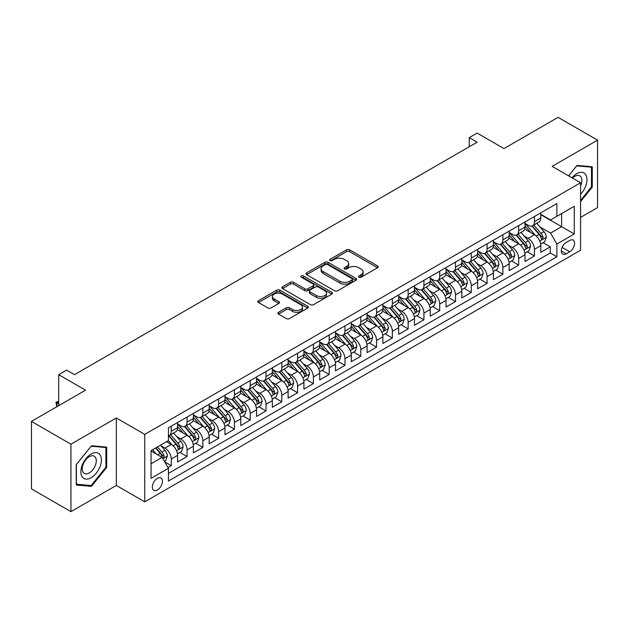 <?xml version="1.0" encoding="UTF-8"?>
<svg xmlns="http://www.w3.org/2000/svg" width="629" height="629" viewBox="0 0 629 629"><rect width="100%" height="100%" fill="white"/><g stroke="black" fill="none" stroke-linecap="round" stroke-linejoin="round"><path stroke-width="0.94" d="M358.915 277.24A1.533 0.888 0 0 0 361.085 277.24L377.557 267.734A2.194 1.266 0 0 0 378.194 266.838A2.194 1.266 0 0 0 377.557 265.941L349.653 249.831A2.194 1.266 0 0 0 346.555 249.831L330.083 259.345A1.533 0.888 0 0 0 329.635 259.966A1.533 0.888 0 0 0 330.083 260.595A1.533 0.888 0 0 0 332.254 260.595L334.392 259.36A7.013 4.049 0 0 1 344.307 259.36L346.634 260.705A7.013 4.049 0 0 1 348.686 263.567A7.013 4.049 0 0 1 346.634 266.437L344.503 267.663A1.533 0.888 0 0 0 344.055 268.292A1.533 0.888 0 0 0 344.503 268.913A1.533 0.888 0 0 0 346.673 268.913L348.804 267.687A7.013 4.049 0 0 1 358.727 267.687L361.046 269.031A7.013 4.049 0 0 1 363.106 271.893A7.013 4.049 0 0 1 361.046 274.755L358.915 275.989A1.533 0.888 0 0 0 358.467 276.611A1.533 0.888 0 0 0 358.915 277.24L358.915 275.989M157.384 489.999A7.147 4.128 120 0 0 162.046 483.701A7.147 4.128 120 0 0 160.953 477.977A7.147 4.128 120 0 0 157.384 478.331A7.147 4.128 120 0 0 152.713 484.629A7.147 4.128 120 0 0 153.806 490.353A7.147 4.128 120 0 0 157.384 489.999M278.513 312.298A2.194 1.266 0 0 0 277.869 313.187A2.194 1.266 0 0 0 278.513 314.083L286.337 318.604A2.194 1.266 0 0 0 289.442 318.604L307.73 308.045A2.194 1.266 0 0 0 308.367 307.149A2.194 1.266 0 0 0 307.73 306.252L279.826 290.15A2.194 1.266 0 0 0 276.729 290.15L258.44 300.709A2.194 1.266 0 0 0 257.796 301.598A2.194 1.266 0 0 0 258.44 302.494L267.891 307.958A2.194 1.266 0 0 0 270.997 307.958L278.82 303.437A2.194 1.266 0 0 0 279.465 302.541A2.194 1.266 0 0 0 278.82 301.645L274.134 298.94A5.865 3.389 0 0 1 272.412 296.542A5.865 3.389 0 0 1 276.037 293.421A5.865 3.389 0 0 1 282.429 294.152L300.796 304.758A5.865 3.389 0 0 1 302.51 307.149A5.865 3.389 0 0 1 298.893 310.278A5.865 3.389 0 0 1 292.501 309.547L289.442 307.778A2.194 1.266 0 0 0 286.337 307.778L278.513 312.298L278.513 314.083M580.575 217.406L597.55 207.609L597.55 140.141L558.072 117.348L503.986 148.578L477.144 133.073L469.25 137.633L477.144 142.193L74.481 374.672L66.588 370.111L58.686 374.672L58.686 405.666M70.928 444.184L70.928 511.652L116.326 485.439L116.326 417.971L70.928 444.184L31.45 421.391L85.536 390.169L58.686 374.672M116.326 417.971L144.749 434.387L580.575 182.764L580.575 250.224L144.749 501.848L144.749 434.387M597.55 140.141L552.152 166.355L580.575 182.764M334.542 290.771A2.194 1.266 0 0 0 337.639 290.771L355.935 280.212A2.194 1.266 0 0 0 356.572 279.315A2.194 1.266 0 0 0 355.935 278.427L328.031 262.317A2.194 1.266 0 0 0 324.934 262.317L306.645 272.876A2.194 1.266 0 0 0 306.001 273.772A2.194 1.266 0 0 0 306.645 274.669L334.542 290.771M301.912 277.57A1.533 0.888 0 0 1 303.469 277.79L303.469 275.966L331.829 292.336A2.194 1.266 0 0 1 332.474 293.232A2.194 1.266 0 0 1 331.829 294.128L313.541 304.688A2.194 1.266 0 0 1 310.443 304.688L282.539 288.577L282.539 286.793A2.194 1.266 0 0 0 281.902 287.689A2.194 1.266 0 0 0 282.539 288.577M282.539 286.793L290.37 282.272A2.194 1.266 0 0 1 293.468 282.272L304.782 288.805A2.194 1.266 0 0 0 307.88 288.805L313.077 285.81A2.194 1.266 0 0 0 313.722 284.913A2.194 1.266 0 0 0 313.077 284.017L301.299 277.216A1.533 0.888 0 0 1 300.851 276.587A1.533 0.888 0 0 1 301.794 275.769A1.533 0.888 0 0 1 303.469 275.966M70.928 511.652L31.45 488.859L31.45 421.391M167.998 467.544L171.277 465.657L164.727 461.875M161 445.772L164.963 448.06A8.932 5.158 60 0 1 171.277 458.997L177.59 455.357L177.59 462.008L187.065 456.536L179.886 452.393M176.788 436.652L180.751 438.94A8.932 5.158 60 0 1 187.065 449.884L193.386 446.236L193.386 452.896L202.86 447.423L195.674 443.272M192.576 427.539L196.539 429.827A8.932 5.158 60 0 1 202.86 440.764L209.174 437.124L209.174 443.775L218.648 438.303L211.462 434.159M208.372 418.419L212.335 420.707A8.932 5.158 60 0 1 218.648 431.651L224.97 428.003L224.97 434.663L234.444 429.19L227.258 425.039M224.16 409.306L228.123 411.594A8.932 5.158 60 0 1 234.444 422.531L240.758 418.89L240.758 425.542L250.232 420.07L243.046 415.926M239.948 400.186L243.918 402.474A8.932 5.158 60 0 1 250.232 413.418L256.546 409.77L256.546 416.422L266.02 410.957L258.834 406.806M255.744 391.073L259.706 393.361A8.932 5.158 60 0 1 266.02 404.298L272.341 400.649L272.341 407.309L281.816 401.837L274.629 397.693M271.531 381.952L275.494 384.24A8.932 5.158 60 0 1 281.816 395.185L288.129 391.537L288.129 398.188L297.603 392.724L290.417 388.573M287.319 372.84L291.29 375.128A8.932 5.158 60 0 1 297.603 386.064L303.917 382.416L303.917 389.076L313.391 383.604L306.213 379.46M303.115 363.719L307.078 366.007A8.932 5.158 60 0 1 313.391 376.952L319.713 373.304L319.713 379.955L329.187 374.491L322.001 370.339M318.903 354.607L322.866 356.895A8.932 5.158 60 0 1 329.187 367.831L335.501 364.183L335.501 370.843L344.975 365.37L337.789 361.227M334.699 345.486L338.661 347.774A8.932 5.158 60 0 1 344.975 358.719L351.289 355.071L351.289 361.722L360.771 356.258L353.584 352.106M350.487 336.373L354.449 338.661A8.932 5.158 60 0 1 360.771 349.598L367.084 345.95L367.084 352.61L376.559 347.137L369.372 342.994M366.275 327.253L370.245 329.541A8.932 5.158 60 0 1 376.559 340.486L382.872 336.837L382.872 343.489L392.347 338.025L385.16 333.873M382.07 318.14L386.033 320.428A8.932 5.158 60 0 1 392.347 331.365L398.668 327.717L398.668 334.376L408.142 328.904L400.956 324.753M397.858 309.02L401.821 311.308A8.932 5.158 60 0 1 408.142 322.252L414.456 318.604L414.456 325.256L423.93 319.791L416.744 315.64M413.646 299.907L417.617 302.195A8.932 5.158 60 0 1 423.93 313.132L430.244 309.484L430.244 316.143L439.718 310.671L432.54 306.52M429.442 290.787L433.405 293.075A8.932 5.158 60 0 1 439.718 304.019L446.04 300.371L446.04 307.023L455.514 301.558L448.328 297.407M445.23 281.666L449.192 283.962A8.932 5.158 60 0 1 455.514 294.899L461.828 291.251L461.828 297.91L471.302 292.438L464.116 288.286M461.018 272.554L464.988 274.842A8.932 5.158 60 0 1 471.302 285.786L477.615 282.138L477.615 288.79L487.09 283.317L479.911 279.174M476.813 263.433L480.776 265.729A8.932 5.158 60 0 1 487.09 276.666L493.411 273.017L493.411 279.677L502.886 274.205L495.699 270.053M492.601 254.32L496.564 256.608A8.932 5.158 60 0 1 502.886 267.545L509.199 263.905L509.199 270.556L518.673 265.084L511.487 260.941M508.397 245.2L512.36 247.496A8.932 5.158 60 0 1 518.673 258.433L524.995 254.784L524.995 261.444L534.469 255.972L534.469 249.312A8.932 5.158 -120 0 0 528.148 238.375L524.185 236.087M527.283 251.82L534.469 255.972M177.59 455.357A8.932 5.158 -120 0 0 171.277 444.412L166.543 441.676M193.386 446.236A8.932 5.158 -120 0 0 187.065 435.299L177.299 429.662M209.174 437.124A8.932 5.158 -120 0 0 202.86 426.179L193.095 420.542M224.97 428.003A8.932 5.158 -120 0 0 218.648 417.066L208.883 411.429M240.758 418.89A8.932 5.158 -120 0 0 234.444 407.946L224.679 402.308M256.546 409.77A8.932 5.158 -120 0 0 250.232 398.833L240.467 393.188M272.341 400.649A8.932 5.158 -120 0 0 266.02 389.713L256.255 384.075M288.129 391.537A8.932 5.158 -120 0 0 281.816 380.6L272.05 374.955M303.917 382.416A8.932 5.158 -120 0 0 297.603 371.48L287.838 365.842M319.713 373.304A8.932 5.158 -120 0 0 313.391 362.359L303.626 356.722M335.501 364.183A8.932 5.158 -120 0 0 329.187 353.246L319.422 347.609M351.289 355.071A8.932 5.158 -120 0 0 344.975 344.126L335.21 338.488M367.084 345.95A8.932 5.158 -120 0 0 360.771 335.013L350.998 329.376M382.872 336.837A8.932 5.158 -120 0 0 376.559 325.893L366.793 320.255M398.668 327.717A8.932 5.158 -120 0 0 392.347 316.78L382.581 311.143M414.456 318.604A8.932 5.158 -120 0 0 408.142 307.66L398.377 302.022M430.244 309.484A8.932 5.158 -120 0 0 423.93 298.547L414.165 292.91M446.04 300.371A8.932 5.158 -120 0 0 439.718 289.426L429.953 283.789M461.828 291.251A8.932 5.158 -120 0 0 455.514 280.314L445.749 274.676M477.615 282.138A8.932 5.158 -120 0 0 471.302 271.193L461.537 265.556M493.411 273.017A8.932 5.158 -120 0 0 487.09 262.081L477.325 256.443M509.199 263.905A8.932 5.158 -120 0 0 502.886 252.96L493.12 247.323M524.995 254.784A8.932 5.158 -120 0 0 518.673 243.848L508.908 238.21M569.677 240.475L566.202 242.479A6.919 3.994 120 0 0 561.681 248.581A6.919 3.994 120 0 0 562.743 254.124A6.919 3.994 120 0 0 566.202 253.786L569.677 251.781A6.919 3.994 120 0 0 574.198 245.68A6.919 3.994 120 0 0 573.137 240.129A6.919 3.994 120 0 0 569.677 240.475M151.062 463.738L162.117 457.362L168.438 468.298L168.438 481.059L556.885 256.789L556.885 244.028L550.572 233.084L539.973 226.967M168.438 468.298L151.062 478.331L151.062 450.616L168.438 440.583L168.438 427.822L556.885 203.552L556.885 216.313L574.261 206.281L574.261 233.996L556.885 244.028M177.59 423.993L180.751 425.817A8.932 5.158 60 0 0 185.217 426.258L191.538 422.609A8.932 5.158 -120 0 0 193.386 418.521L193.386 413.418M193.386 414.873L196.539 416.697A8.932 5.158 60 0 0 201.013 417.137L207.326 413.497A8.932 5.158 -120 0 0 209.174 409.408L209.174 404.298M209.174 405.76L212.335 407.584A8.932 5.158 60 0 0 216.801 408.024L223.114 404.376A8.932 5.158 -120 0 0 224.97 400.288L224.97 395.185M224.97 396.64L228.123 398.464A8.932 5.158 60 0 0 232.588 398.904L238.91 395.264A8.932 5.158 -120 0 0 240.758 391.175L240.758 386.064M240.758 387.527L243.918 389.351A8.932 5.158 60 0 0 248.384 389.791L254.698 386.143A8.932 5.158 -120 0 0 256.546 382.055L256.546 376.952M256.546 378.406L259.706 380.231A8.932 5.158 60 0 0 264.172 380.671L270.486 377.03A8.932 5.158 -120 0 0 272.341 372.942L272.341 367.831M272.341 369.294L275.494 371.118A8.932 5.158 60 0 0 279.96 371.558L286.281 367.91A8.932 5.158 -120 0 0 288.129 363.821L288.129 358.719M288.129 360.173L291.29 361.997A8.932 5.158 60 0 0 295.756 362.438L302.069 358.797A8.932 5.158 -120 0 0 303.917 354.701L303.917 349.598M303.917 351.061L307.078 352.885A8.932 5.158 60 0 0 311.544 353.325L317.857 349.677A8.932 5.158 -120 0 0 319.713 345.588L319.713 340.486M319.713 341.94L322.866 343.764A8.932 5.158 60 0 0 327.332 344.205L333.653 340.564A8.932 5.158 -120 0 0 335.501 336.468L335.501 331.365M335.501 332.827L338.661 334.652A8.932 5.158 60 0 0 343.127 335.092L349.441 331.444A8.932 5.158 -120 0 0 351.289 327.355L351.289 322.252M351.289 323.707L354.449 325.531A8.932 5.158 60 0 0 358.915 325.971L365.237 322.323A8.932 5.158 -120 0 0 367.084 318.235L367.084 313.132M367.084 314.594L370.245 316.411A8.932 5.158 60 0 0 374.711 316.859L381.025 313.211A8.932 5.158 -120 0 0 382.872 309.122L382.872 304.019M382.872 305.474L386.033 307.298A8.932 5.158 60 0 0 390.499 307.738L396.813 304.09A8.932 5.158 -120 0 0 398.668 300.002L398.668 294.899M398.668 296.361L401.821 298.177A8.932 5.158 60 0 0 406.287 298.626L412.608 294.977A8.932 5.158 -120 0 0 414.456 290.889L414.456 285.778M414.456 287.241L417.617 289.065A8.932 5.158 60 0 0 422.083 289.505L428.396 285.857A8.932 5.158 -120 0 0 430.244 281.768L430.244 276.666M430.244 278.128L433.405 279.944A8.932 5.158 60 0 0 437.87 280.392L444.184 276.744A8.932 5.158 -120 0 0 446.04 272.656L446.04 267.545M446.04 269.008L449.192 270.832A8.932 5.158 60 0 0 453.658 271.272L459.98 267.624A8.932 5.158 -120 0 0 461.828 263.535L461.828 258.433M461.828 259.887L464.988 261.711A8.932 5.158 60 0 0 469.454 262.159L475.768 258.511A8.932 5.158 -120 0 0 477.615 254.423L477.615 249.312M477.615 250.774L480.776 252.599A8.932 5.158 60 0 0 485.242 253.039L491.564 249.391A8.932 5.158 -120 0 0 493.411 245.302L493.411 240.199M493.411 241.654L496.564 243.478A8.932 5.158 60 0 0 501.038 243.926L507.351 240.278A8.932 5.158 -120 0 0 509.199 236.189L509.199 231.079M509.199 232.541L512.36 234.365A8.932 5.158 60 0 0 516.826 234.806L523.139 231.157A8.932 5.158 -120 0 0 524.995 227.069L524.995 221.966M168.438 473.401L550.257 252.96L550.257 246.851L540.783 252.323L540.783 245.672A8.932 5.158 -120 0 0 534.469 234.727L524.704 229.09M524.995 223.421L528.148 225.245A8.932 5.158 -120 0 0 532.614 225.693A8.932 5.158 -120 0 0 534.469 221.597L534.469 216.494M532.614 225.693L538.935 222.045A8.932 5.158 -120 0 0 540.783 217.956L540.783 212.846M171.277 426.179L171.277 431.282A8.932 5.158 60 0 1 169.429 435.378A8.932 5.158 60 0 1 168.438 435.732M169.429 435.378L175.743 431.73A8.932 5.158 -120 0 0 177.59 427.641L177.59 422.531M187.065 417.066L187.065 422.169A8.932 5.158 60 0 1 185.217 426.258M202.86 407.946L202.86 413.049A8.932 5.158 60 0 1 201.013 417.137M218.648 398.833L218.648 403.936A8.932 5.158 60 0 1 216.801 408.024M234.444 389.713L234.444 394.815A8.932 5.158 60 0 1 232.588 398.904M250.232 380.592L250.232 385.703A8.932 5.158 60 0 1 248.384 389.791M266.02 371.48L266.02 376.582A8.932 5.158 60 0 1 264.172 380.671M281.816 362.359L281.816 367.47A8.932 5.158 60 0 1 279.96 371.558M297.603 353.246L297.603 358.349A8.932 5.158 60 0 1 295.756 362.438M313.391 344.126L313.391 349.237A8.932 5.158 60 0 1 311.544 353.325M329.187 335.013L329.187 340.116A8.932 5.158 60 0 1 327.332 344.205M344.975 325.893L344.975 331.003A8.932 5.158 60 0 1 343.127 335.092M360.771 316.78L360.771 321.883A8.932 5.158 60 0 1 358.915 325.971M376.559 307.66L376.559 312.77A8.932 5.158 60 0 1 374.711 316.859M392.347 298.547L392.347 303.65A8.932 5.158 60 0 1 390.499 307.738M408.142 289.426L408.142 294.537A8.932 5.158 60 0 1 406.287 298.626M423.93 280.314L423.93 285.417A8.932 5.158 60 0 1 422.083 289.505M439.718 271.193L439.718 276.304A8.932 5.158 60 0 1 437.87 280.392M455.514 262.081L455.514 267.183A8.932 5.158 60 0 1 453.658 271.272M471.302 252.96L471.302 258.071A8.932 5.158 60 0 1 469.454 262.159M487.09 243.848L487.09 248.95A8.932 5.158 60 0 1 485.242 253.039M502.886 234.727L502.886 239.83A8.932 5.158 60 0 1 501.038 243.926M518.673 225.614L518.673 230.717A8.932 5.158 60 0 1 516.826 234.806M518.673 258.433L518.673 265.084M502.886 267.545L502.886 274.205M487.09 276.666L487.09 283.317M471.302 285.786L471.302 292.438M455.514 294.899L455.514 301.558M439.718 304.019L439.718 310.671M423.93 313.132L423.93 319.791M408.142 322.252L408.142 328.904M392.347 331.365L392.347 338.025M376.559 340.486L376.559 347.137M360.771 349.598L360.771 356.258M344.975 358.719L344.975 365.37M329.187 367.831L329.187 374.491M313.391 376.952L313.391 383.604M297.603 386.064L297.603 392.724M281.816 395.185L281.816 401.837M266.02 404.298L266.02 410.957M250.232 413.418L250.232 420.07M234.444 422.531L234.444 429.19M218.648 431.651L218.648 438.303M202.86 440.764L202.86 447.423M187.065 449.884L187.065 456.536M171.277 458.997L171.277 465.657M162.117 457.362L151.062 450.977M550.572 233.084L561.626 226.707L561.626 213.577L574.261 206.281M540.783 214.67L574.261 233.996M540.783 214.308L550.572 219.961L556.885 216.313M116.326 485.439L144.749 501.848M469.25 137.633L469.25 146.754M543.071 242.708L550.257 246.851M550.257 252.96L556.885 256.789M580.575 201.626L592.259 187.088L592.259 166.771L577.021 165.411L568.624 175.861M76.219 485.022L91.457 486.382L106.694 467.426L106.694 447.109L91.457 445.749L76.219 464.705L76.219 485.022M591.472 186.632L592.259 187.088M105.9 466.97L106.694 467.426M89.845 485.454L91.457 486.382M359.529 277.452L361.046 276.579A7.013 4.049 0 0 0 363.106 273.717L363.106 271.893M348.686 263.567L348.686 265.391A7.013 4.049 0 0 1 346.634 268.253L345.117 269.133M377.526 267.75L349.653 251.655A2.194 1.266 0 0 0 346.555 251.655L330.697 260.807M355.904 280.227L328.031 264.141A2.194 1.266 0 0 0 324.934 264.141L306.669 274.684M352.059 279.944A1.533 0.888 0 0 0 352.507 279.315A1.533 0.888 0 0 0 352.059 278.694L327.567 264.557A1.533 0.888 0 0 0 325.397 264.557L323.149 265.855A7.013 4.049 0 0 0 321.097 268.717A7.013 4.049 0 0 0 323.149 271.579L339.888 281.242A7.013 4.049 0 0 0 349.81 281.242L352.059 279.944L352.059 281.768A1.533 0.888 0 0 0 352.507 281.139L352.507 279.315M321.097 268.717L321.097 270.541A7.013 4.049 0 0 0 323.149 273.403L323.149 271.579M352.059 281.768L349.81 283.066A7.013 4.049 0 0 1 339.888 283.066L323.149 273.403M282.57 288.601L290.37 284.096L290.37 282.272M313.722 284.913L313.722 286.738A2.194 1.266 0 0 1 313.077 287.634L307.88 290.629A2.194 1.266 0 0 1 304.782 290.629L293.468 284.096A2.194 1.266 0 0 0 290.37 284.096M303.469 277.79L331.805 294.144M316.529 295.583A5.865 3.389 0 0 0 322.913 296.314A5.865 3.389 0 0 0 326.537 293.193A5.865 3.389 0 0 0 324.816 290.795L318.345 287.06A2.194 1.266 0 0 0 315.247 287.06L310.05 290.055A2.194 1.266 0 0 0 309.413 290.952A2.194 1.266 0 0 0 310.05 291.848L316.529 295.583L316.529 297.407A5.865 3.389 0 0 0 322.913 298.138A5.865 3.389 0 0 0 326.537 295.017L326.537 293.193M309.413 290.952L309.413 292.776A2.194 1.266 0 0 0 310.05 293.672L310.05 291.848M316.529 297.407L310.05 293.672M302.51 307.149L302.51 308.973A5.865 3.389 0 0 1 298.893 312.102A5.865 3.389 0 0 1 292.501 311.363L289.442 309.602A2.194 1.266 0 0 0 286.337 309.602L278.537 314.099M272.412 296.542L272.412 298.366A5.865 3.389 0 0 0 274.134 300.764L274.134 298.94M278.82 301.645L278.82 303.437L274.134 300.764M307.699 308.061L279.826 291.974A2.194 1.266 0 0 0 276.729 291.974L258.472 302.51M540.649 244.107L544.73 241.748L546.31 237.188A5.92 3.42 -120 0 0 544.006 231.637L536.789 223.279M535.342 235.309L526.788 225.402A17.085 9.86 -120 0 0 524.995 223.523M530.648 232.526L525.868 226.983A14.184 8.185 -120 0 0 524.995 226.031M531.812 226.008L539.108 234.46A5.92 3.42 60 0 1 541.215 238.533L541.648 239.24L542.45 239.122L543.11 237.44A5.92 3.42 -120 0 0 541.003 233.367L533.785 225.009M532.244 225.874L540.083 234.947A3.011 1.738 60 0 1 540.838 236.127L543.11 237.44M580.575 194.29A14.514 8.381 120 0 0 586.778 177.449A14.514 8.381 120 0 0 576.707 173.69A14.514 8.381 120 0 0 571.95 177.787M580.575 185.838A9.938 5.74 120 0 0 579.804 175.861A9.938 5.74 120 0 0 574.835 176.348A9.938 5.74 120 0 0 572.539 178.125M568.647 175.876L576.707 165.859L591.472 167.18L591.472 186.86L580.575 200.415M590.489 166.614L591.472 167.18M100.027 466.679A14.514 8.381 120 0 0 96.268 452.66A14.514 8.381 120 0 0 82.25 465.09A14.514 8.381 120 0 0 86.008 479.109A14.514 8.381 120 0 0 100.027 466.679M95.356 465.35A9.938 5.74 120 0 0 94.24 456.198A9.938 5.74 120 0 0 83.185 464.257A9.938 5.74 120 0 0 84.302 473.409A9.938 5.74 120 0 0 95.356 465.35M76.376 484.251L76.376 464.564L91.142 446.197L105.9 447.518L105.9 467.205L91.142 485.572L76.219 484.157M104.925 446.952L105.9 447.518M524.861 253.22L528.942 250.869L530.514 246.309A5.92 3.42 -120 0 0 528.211 240.75L521.001 232.4M519.554 244.422L511 234.515A17.085 9.86 -120 0 0 509.199 232.636M514.86 241.646L510.072 236.103A14.184 8.185 -120 0 0 509.199 235.152M516.024 235.128L523.32 243.58A5.92 3.42 60 0 1 525.427 247.653L525.86 248.353L526.662 248.243L527.322 246.56A5.92 3.42 -120 0 0 525.215 242.479L517.997 234.13M516.448 234.987L524.287 244.068A3.011 1.738 60 0 1 525.05 245.247L527.322 246.56M509.065 262.34L513.146 259.981L514.726 255.421A5.92 3.42 -120 0 0 512.423 249.87L505.205 241.512M503.758 253.542L495.204 243.635A17.085 9.86 -120 0 0 493.411 241.756M499.072 250.759L494.284 245.216A14.184 8.185 -120 0 0 493.411 244.264M500.228 244.241L507.524 252.693A5.92 3.42 60 0 1 509.639 256.774L510.064 257.473L510.866 257.355L511.534 255.673A5.92 3.42 -120 0 0 509.419 251.6L502.209 243.242M500.66 244.107L508.499 253.188A3.011 1.738 60 0 1 509.262 254.368L511.534 255.673M493.278 271.453L497.358 269.102L498.939 264.542A5.92 3.42 -120 0 0 496.635 258.983L489.417 250.633M487.97 262.655L479.416 252.748A17.085 9.86 -120 0 0 477.615 250.869M483.276 259.879L478.496 254.336A14.184 8.185 -120 0 0 477.615 253.385M484.44 253.361L491.736 261.813A5.92 3.42 60 0 1 493.844 265.886L494.276 266.586L495.078 266.476L495.738 264.793A5.92 3.42 -120 0 0 493.631 260.713L486.414 252.363M484.865 253.22L492.711 262.301A3.011 1.738 60 0 1 493.466 263.48L495.738 264.793M477.49 280.573L481.57 278.215L483.143 273.654A5.92 3.42 -120 0 0 480.839 268.103L473.629 259.746M472.182 271.775L463.62 261.868A17.085 9.86 -120 0 0 461.828 259.989M467.489 268.992L462.7 263.449A14.184 8.185 -120 0 0 461.828 262.497M468.644 262.474L475.949 270.926A5.92 3.42 60 0 1 478.056 275.007L478.488 275.706L479.282 275.588L479.951 273.906A5.92 3.42 -120 0 0 477.843 269.833L470.626 261.483M469.077 262.34L476.916 271.421A3.011 1.738 60 0 1 477.678 272.601L479.951 273.906M461.694 289.686L465.774 287.335L467.355 282.775A5.92 3.42 -120 0 0 465.051 277.216L457.833 268.866M456.387 280.888L447.832 270.981A17.085 9.86 -120 0 0 446.04 269.102M451.701 278.112L446.912 272.569A14.184 8.185 -120 0 0 446.04 271.618M452.856 271.594L460.153 280.047A5.92 3.42 60 0 1 462.268 284.119L462.692 284.819L463.494 284.709L464.163 283.026A5.92 3.42 -120 0 0 462.048 278.946L454.838 270.596M453.289 271.453L461.128 280.534A3.011 1.738 60 0 1 461.89 281.713L464.163 283.026M445.906 298.806L449.987 296.448L451.567 291.887A5.92 3.42 -120 0 0 449.255 286.337L442.045 277.979M440.599 290.008L432.044 280.102A17.085 9.86 -120 0 0 430.244 278.222M435.905 287.225L431.117 281.682A14.184 8.185 -120 0 0 430.244 280.731M437.069 280.715L444.365 289.159A5.92 3.42 60 0 1 446.472 293.24L446.904 293.94L447.706 293.829L448.367 292.139A5.92 3.42 -120 0 0 446.26 288.066L439.042 279.716M437.493 280.573L445.34 289.654A3.011 1.738 60 0 1 446.095 290.834L448.367 292.139M430.11 307.919L434.191 305.568L435.771 301.008A5.92 3.42 -120 0 0 433.467 295.449L426.25 287.099M424.811 299.121L416.249 289.214A17.085 9.86 -120 0 0 414.456 287.335M420.117 296.345L415.329 290.802A14.184 8.185 -120 0 0 414.456 289.851M421.273 289.827L428.569 298.28A5.92 3.42 60 0 1 430.684 302.352L431.117 303.052L431.911 302.942L432.579 301.26A5.92 3.42 -120 0 0 430.464 297.179L423.254 288.829M421.705 289.686L429.544 298.767A3.011 1.738 60 0 1 430.307 299.947L432.579 301.26M414.322 317.04L418.403 314.681L419.983 310.121A5.92 3.42 -120 0 0 417.68 304.57L410.462 296.212M409.015 308.241L400.461 298.335A17.085 9.86 -120 0 0 398.668 296.456M404.321 305.458L399.541 299.915A14.184 8.185 -120 0 0 398.668 298.964M405.485 298.948L412.781 307.392A5.92 3.42 60 0 1 414.888 311.473L415.321 312.173L416.123 312.063L416.783 310.372A5.92 3.42 -120 0 0 414.676 306.299L407.466 297.949M405.917 298.806L413.756 307.888A3.011 1.738 60 0 1 414.511 309.067L416.783 310.372M398.534 326.152L402.615 323.801L404.188 319.241A5.92 3.42 -120 0 0 401.884 313.682L394.674 305.332M393.227 317.354L384.673 307.447A17.085 9.86 -120 0 0 382.872 305.568M388.533 314.579L383.745 309.036A14.184 8.185 -120 0 0 382.872 308.084M389.697 308.061L396.993 316.513A5.92 3.42 60 0 1 399.101 320.586L399.533 321.285L400.335 321.175L400.995 319.493A5.92 3.42 -120 0 0 398.888 315.42L391.67 307.062M390.122 307.927L397.96 317A3.011 1.738 60 0 1 398.723 318.18L400.995 319.493M382.739 335.273L386.819 332.914L388.4 328.354A5.92 3.42 -120 0 0 386.096 322.803L378.878 314.445M377.431 326.475L368.877 316.568A17.085 9.86 -120 0 0 367.084 314.689M372.745 323.691L367.957 318.156A14.184 8.185 -120 0 0 367.084 317.197M373.901 317.181L381.198 325.625A5.92 3.42 60 0 1 383.313 329.706L383.737 330.406L384.539 330.296L385.207 328.613A5.92 3.42 -120 0 0 383.092 324.533L375.883 316.183M374.334 317.04L382.173 326.121A3.011 1.738 60 0 1 382.935 327.3L385.207 328.613M366.951 344.385L371.031 342.034L372.612 337.474A5.92 3.42 -120 0 0 370.308 331.915L363.09 323.565M361.644 335.587L353.089 325.68A17.085 9.86 -120 0 0 351.289 323.809M356.95 332.812L352.169 327.269A14.184 8.185 -120 0 0 351.289 326.317M358.113 326.294L365.41 334.746A5.92 3.42 60 0 1 367.517 338.819L367.949 339.518L368.751 339.408L369.412 337.726A5.92 3.42 -120 0 0 367.305 333.653L360.087 325.295M358.538 326.16L366.385 335.233A3.011 1.738 60 0 1 367.139 336.413L369.412 337.726M351.163 353.506L355.243 351.147L356.816 346.587A5.92 3.42 -120 0 0 354.512 341.036L347.302 332.678M345.856 344.708L337.301 334.801A17.085 9.86 -120 0 0 335.501 332.922M341.162 341.924L336.373 336.389A14.184 8.185 -120 0 0 335.501 335.43M342.325 335.414L349.622 343.859A5.92 3.42 60 0 1 351.729 347.939L352.161 348.639L352.955 348.529L353.624 346.846A5.92 3.42 -120 0 0 351.517 342.766L344.299 334.416M342.75 335.273L350.589 344.354A3.011 1.738 60 0 1 351.352 345.533L353.624 346.846M335.367 362.618L339.448 360.268L341.028 355.707A5.92 3.42 -120 0 0 338.724 350.149L331.507 341.799M330.06 353.82L321.505 343.914A17.085 9.86 -120 0 0 319.713 342.042M325.374 351.045L320.586 345.502A14.184 8.185 -120 0 0 319.713 344.55M326.53 344.527L333.826 352.979A5.92 3.42 60 0 1 335.941 357.052L336.366 357.752L337.168 357.642L337.836 355.959A5.92 3.42 -120 0 0 335.721 351.886L328.511 343.528M326.962 344.393L334.801 353.467A3.011 1.738 60 0 1 335.564 354.646L337.836 355.959M319.579 371.739L323.66 369.38L325.24 364.828A5.92 3.42 -120 0 0 322.936 359.269L315.719 350.911M314.272 362.941L305.718 353.034A17.085 9.86 -120 0 0 303.917 351.155M309.578 360.158L304.798 354.622A14.184 8.185 -120 0 0 303.917 353.663M310.742 353.647L318.038 362.092A5.92 3.42 60 0 1 320.145 366.172L320.578 366.872L321.38 366.762L322.04 365.079A5.92 3.42 -120 0 0 319.933 360.999L312.715 352.649M311.166 353.506L319.013 362.587A3.011 1.738 60 0 1 319.768 363.766L322.04 365.079M303.791 380.852L307.864 378.501L309.444 373.941A5.92 3.42 -120 0 0 307.141 368.382L299.931 360.032M298.484 372.053L289.922 362.147A17.085 9.86 -120 0 0 288.129 360.275M293.79 369.278L289.002 363.735A14.184 8.185 -120 0 0 288.129 362.784M294.946 362.76L302.25 371.212A5.92 3.42 60 0 1 304.357 375.285L304.79 375.993L305.584 375.875L306.252 374.192A5.92 3.42 -120 0 0 304.145 370.119L296.927 361.761M295.378 362.626L303.217 371.7A3.011 1.738 60 0 1 303.98 372.879L306.252 374.192M287.996 389.972L292.076 387.613L293.657 383.061A5.92 3.42 -120 0 0 291.353 377.502L284.135 369.144M282.688 381.174L274.134 371.267A17.085 9.86 -120 0 0 272.341 369.388M277.994 378.391L273.214 372.855A14.184 8.185 -120 0 0 272.341 371.904M279.158 371.881L286.454 380.325A5.92 3.42 60 0 1 288.569 384.405L288.994 385.105L289.796 384.995L290.464 383.313A5.92 3.42 -120 0 0 288.349 379.232L281.139 370.882M279.591 371.739L287.429 380.82A3.011 1.738 60 0 1 288.192 382L290.464 383.313M272.208 399.093L276.288 396.734L277.861 392.174A5.92 3.42 -120 0 0 275.557 386.615L268.347 378.265M266.9 390.287L258.346 380.388A17.085 9.86 -120 0 0 256.546 378.509M262.207 387.511L257.418 381.968A14.184 8.185 -120 0 0 256.546 381.017M263.37 380.993L270.667 389.445A5.92 3.42 60 0 1 272.774 393.518L273.206 394.226L274.008 394.108L274.669 392.425A5.92 3.42 -120 0 0 272.561 388.352L265.344 379.995M263.795 380.859L271.642 389.933A3.011 1.738 60 0 1 272.396 391.112L274.669 392.425M256.412 408.205L260.492 405.847L262.073 401.294A5.92 3.42 -120 0 0 259.769 395.735L252.551 387.378M251.113 399.407L242.55 389.5A17.085 9.86 -120 0 0 240.758 387.621M246.419 396.624L241.63 391.089A14.184 8.185 -120 0 0 240.758 390.137M247.574 390.114L254.871 398.558A5.92 3.42 60 0 1 256.986 402.639L257.418 403.338L258.212 403.228L258.881 401.546A5.92 3.42 -120 0 0 256.766 397.465L249.556 389.115M248.007 389.972L255.846 399.053A3.011 1.738 60 0 1 256.608 400.233L258.881 401.546M240.624 417.326L244.705 414.967L246.285 410.407A5.92 3.42 -120 0 0 243.981 404.848L236.763 396.498M235.317 408.528L226.762 398.621A17.085 9.86 -120 0 0 224.97 396.742M230.623 405.744L225.842 400.201A14.184 8.185 -120 0 0 224.97 399.25M231.787 399.226L239.083 407.678A5.92 3.42 60 0 1 241.19 411.751L241.622 412.459L242.424 412.341L243.085 410.658A5.92 3.42 -120 0 0 240.978 406.586L233.76 398.228M232.219 399.093L240.058 408.166A3.011 1.738 60 0 1 240.813 409.345L243.085 410.658M224.836 426.438L228.917 424.08L230.489 419.527A5.92 3.42 -120 0 0 228.185 413.968L220.976 405.619M219.529 417.64L210.974 407.734A17.085 9.86 -120 0 0 209.174 405.854M214.835 414.857L210.047 409.322A14.184 8.185 -120 0 0 209.174 408.37M215.999 408.347L223.295 416.791A5.92 3.42 60 0 1 225.402 420.872L225.835 421.572L226.637 421.461L227.297 419.779A5.92 3.42 -120 0 0 225.19 415.698L217.972 407.348M216.423 408.205L224.262 417.286A3.011 1.738 60 0 1 225.025 418.466L227.297 419.779M209.04 435.559L213.121 433.2L214.701 428.64A5.92 3.42 -120 0 0 212.398 423.081L205.18 414.731M203.733 426.761L195.179 416.854A17.085 9.86 -120 0 0 193.386 414.975M199.047 423.977L194.259 418.434A14.184 8.185 -120 0 0 193.386 417.483M200.203 417.459L207.499 425.912A5.92 3.42 60 0 1 209.614 429.984L210.039 430.692L210.841 430.574L211.509 428.892A5.92 3.42 -120 0 0 209.394 424.819L202.184 416.461M200.635 417.326L208.474 426.399A3.011 1.738 60 0 1 209.237 427.578L211.509 428.892M193.252 444.672L197.333 442.321L198.913 437.76A5.92 3.42 -120 0 0 196.61 432.202L189.392 423.852M187.945 435.873L179.391 425.967A17.085 9.86 -120 0 0 177.59 424.088M183.251 433.098L178.471 427.555A14.184 8.185 -120 0 0 177.59 426.604M184.415 426.58L191.711 435.024A5.92 3.42 60 0 1 193.818 439.105L194.251 439.805L195.053 439.695L195.713 438.012A5.92 3.42 -120 0 0 193.606 433.931L186.388 425.581M184.84 426.438L192.686 435.52A3.011 1.738 60 0 1 193.441 436.699L195.713 438.012M177.464 453.792L181.545 451.433L183.118 446.873A5.92 3.42 -120 0 0 180.814 441.322L173.604 432.964M172.157 444.994L168.375 440.614M167.463 442.211L166.85 441.503M168.619 435.693L175.923 444.145A5.92 3.42 60 0 1 178.031 448.218L178.463 448.925L179.257 448.807L179.925 447.125A5.92 3.42 -120 0 0 177.818 443.052L170.601 434.694M169.052 435.559L176.891 444.632A3.011 1.738 60 0 1 177.653 445.812L179.925 447.125M164.405 461.324L165.749 460.554L167.33 455.994A5.92 3.42 -120 0 0 165.026 450.435L160.481 445.175M156.244 453.965L152.588 449.735M151.675 451.331L151.062 450.623M155.583 448.005L160.128 453.257A5.92 3.42 60 0 1 162.243 457.338L162.667 458.038L163.469 457.928L164.138 456.245A5.92 3.42 -120 0 0 162.023 452.165L157.486 446.904M155.953 447.793L161.103 453.753A3.011 1.738 60 0 1 161.865 454.932L164.138 456.245M58.686 401.75L56.869 402.796L58.686 403.842M56.728 406.798L56.005 402.293L58.686 401.09M56.005 402.293L56.869 402.796L56.869 406.711M164.963 448.06L171.277 444.412M180.751 438.94L187.065 435.299M196.539 429.827L202.86 426.179M212.335 420.707L218.648 417.066M228.123 411.594L234.444 407.946M243.918 402.474L250.232 398.833M259.706 393.361L266.02 389.713M275.494 384.24L281.816 380.6M291.29 375.128L297.603 371.48M307.078 366.007L313.391 362.359M322.866 356.895L329.187 353.246M338.661 347.774L344.975 344.126M354.449 338.661L360.771 335.013M370.245 329.541L376.559 325.893M386.033 320.428L392.347 316.78M401.821 311.308L408.142 307.66M417.617 302.195L423.93 298.547M433.405 293.075L439.718 289.426M449.192 283.962L455.514 280.314M464.988 274.842L471.302 271.193M480.776 265.729L487.09 262.081M496.564 256.608L502.886 252.96M512.36 247.496L518.673 243.848M528.148 238.375L534.469 234.727M534.469 221.597L540.783 217.956M171.277 431.282L177.59 427.641M187.065 422.169L193.386 418.521M202.86 413.049L209.174 409.408M218.648 403.936L224.97 400.288M234.444 394.815L240.758 391.175M250.232 385.703L256.546 382.055M266.02 376.582L272.341 372.942M281.816 367.47L288.129 363.821M297.603 358.349L303.917 354.701M313.391 349.237L319.713 345.588M329.187 340.116L335.501 336.468M344.975 331.003L351.289 327.355M360.771 321.883L367.084 318.235M376.559 312.77L382.872 309.122M392.347 303.65L398.668 300.002M408.142 294.537L414.456 290.889M423.93 285.417L430.244 281.768M439.718 276.304L446.04 272.656M455.514 267.183L461.828 263.535M471.302 258.071L477.615 254.423M487.09 248.95L493.411 245.302M502.886 239.83L509.199 236.189M518.673 230.717L524.995 227.069M534.469 249.312L540.783 245.672M562.106 247.409L569.677 251.781M561.312 250.955L566.202 253.786M361.046 276.579L361.046 274.755M344.503 268.913L344.503 267.663M346.634 268.253L346.634 266.437M330.083 260.595L330.083 259.345M346.555 251.655L346.555 249.831M349.653 251.655L349.653 249.831M377.557 267.734L377.557 265.941M306.645 274.669L306.645 272.876M324.934 264.141L324.934 262.317M328.031 264.141L328.031 262.317M355.935 280.212L355.935 278.427M339.888 283.066L339.888 281.242M349.81 283.066L349.81 281.242M293.468 284.096L293.468 282.272M304.782 290.629L304.782 288.805M307.88 290.629L307.88 288.805M313.077 287.634L313.077 285.81M331.829 294.128L331.829 292.336M286.337 309.602L286.337 307.778M289.442 309.602L289.442 307.778M292.501 311.363L292.501 309.547M258.44 302.494L258.44 300.709M276.729 291.974L276.729 290.15M279.826 291.974L279.826 290.15M307.73 308.045L307.73 306.252M539.745 241.072L546.271 237.306M526.788 225.402L527.597 224.93M541.003 233.367L544.006 231.637M536.285 236.087L539.108 234.46M523.957 250.185L530.475 246.419M511 234.515L511.809 234.043M525.215 242.479L528.211 240.75M520.498 245.208L523.32 243.58M508.169 259.305L514.687 255.539M495.204 243.635L496.022 243.164M509.419 251.6L512.423 249.87M504.702 254.32L507.524 252.693M492.373 268.418L498.899 264.652M479.416 252.748L480.226 252.284M493.631 260.713L496.635 258.983M488.914 263.441L491.736 261.813M476.585 277.538L483.103 273.772M463.62 261.868L464.438 261.397M477.843 269.833L480.839 268.103M473.126 272.554L475.949 270.926M460.79 286.651L467.316 282.885M447.832 270.981L448.65 270.517M462.048 278.946L465.051 277.216M457.33 281.674L460.153 280.047M445.002 295.772L451.528 292.005M432.044 280.102L432.854 279.63M446.26 288.066L449.255 286.337M441.542 290.787L444.365 289.159M429.214 304.884L435.732 301.118M416.249 289.214L417.066 288.75M430.464 297.179L433.467 295.449M425.754 299.907L428.569 298.28M413.418 314.005L419.944 310.239M400.461 298.335L401.271 297.863M414.676 306.299L417.68 304.57M409.959 309.02L412.781 307.392M397.63 323.117L404.156 319.351M384.673 307.447L385.483 306.983M398.888 315.42L401.884 313.682M394.171 318.14L396.993 316.513M381.842 332.238L388.36 328.472M368.877 316.568L369.695 316.096M383.092 324.533L386.096 322.803M378.375 327.253L381.198 325.625M366.047 341.35L372.572 337.592M353.089 325.68L353.899 325.217M367.305 333.653L370.308 331.915M362.587 336.373L365.41 334.746M350.259 350.471L356.777 346.705M337.301 334.801L338.111 334.329M351.517 342.766L354.512 341.036M346.799 345.486L349.622 343.859M334.463 359.591L340.989 355.825M321.505 343.914L322.323 343.45M335.721 351.886L338.724 350.149M331.003 354.607L333.826 352.979M318.675 368.704L325.201 364.938M305.718 353.034L306.527 352.562M319.933 360.999L322.936 359.269M315.215 363.727L318.038 362.092M302.887 377.825L309.405 374.058M289.922 362.147L290.74 361.683M304.145 370.119L307.141 368.382M299.428 372.84L302.25 371.212M287.091 386.937L293.617 383.171M274.134 371.267L274.944 370.796M288.349 379.232L291.353 377.502M283.632 381.96L286.454 380.325M271.303 396.058L277.829 392.292M258.346 380.388L259.156 379.916M272.561 388.352L275.557 386.615M267.844 391.073L270.667 389.445M255.516 405.17L262.034 401.404M242.55 389.5L243.368 389.029M256.766 397.465L259.769 395.735M252.048 400.193L254.871 398.558M239.72 414.291L246.246 410.525M226.762 398.621L227.572 398.149M240.978 406.586L243.981 404.848M236.26 409.306L239.083 407.678M223.932 423.403L230.45 419.637M210.974 407.734L211.784 407.262M225.19 415.698L228.185 413.968M220.472 418.427L223.295 416.791M208.144 432.524L214.662 428.758M195.179 416.854L195.996 416.382M209.394 424.819L212.398 423.081M204.677 427.539L207.499 425.912M192.348 441.637L198.874 437.87M179.391 425.967L180.201 425.495M193.606 433.931L196.61 432.202M188.889 436.66L191.711 435.024M176.56 450.757L183.078 446.991M177.818 443.052L180.814 441.322M173.101 445.772L175.923 444.145M162.872 458.659L167.29 456.104M162.023 452.165L165.026 450.435M157.572 454.736L160.128 453.257"/></g></svg>
